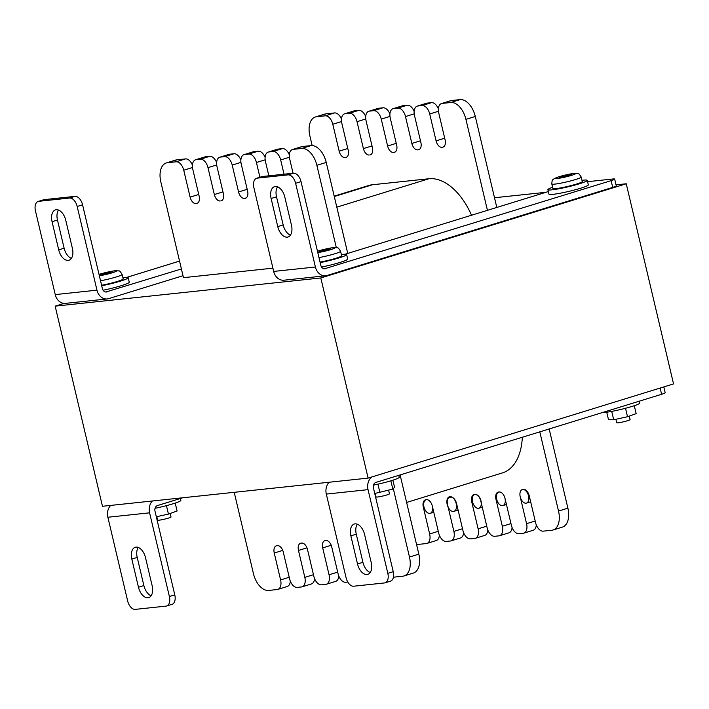 <?xml version="1.0" encoding="UTF-8"?>
<svg xmlns="http://www.w3.org/2000/svg" width="709" height="709" viewBox="0 0 709 709"><rect width="100%" height="100%" fill="white"/><g stroke="black" fill="none" stroke-linecap="round" stroke-linejoin="round"><path stroke-width="1.06" d="M341.525 121.558L332.796 124.243L339.159 151.159L347.791 148.491M332.796 124.243A9.297 5.442 -107.1 0 0 325.192 115.824L334.551 112.935A9.297 5.442 72.9 0 1 341.463 119.147M316.568 116.737A18.585 10.874 -107.1 0 0 315.345 116.985L324.713 114.105A18.585 10.874 72.9 0 1 325.927 113.848L316.568 116.737L325.192 115.824M315.345 116.985A18.585 10.874 -107.1 0 0 309.877 135.906L312.155 145.567M416.555 544.494A18.585 10.874 -107.1 0 0 417.681 544.468L426.304 543.555A9.297 5.442 -107.1 0 0 426.915 543.431A9.297 5.442 -107.1 0 0 429.654 533.966L423.291 507.059A7.081 4.148 72.9 0 1 425.373 499.854A7.081 4.148 72.9 0 1 425.843 499.756L426.534 499.685A7.081 4.148 72.9 0 1 432.322 506.102L438.685 533.008A9.297 5.442 -107.1 0 0 446.289 541.437L450.534 540.985A9.297 5.442 -107.1 0 0 451.146 540.861A9.297 5.442 -107.1 0 0 453.884 531.395L447.521 504.489A7.081 4.148 72.9 0 1 449.603 497.284A7.081 4.148 72.9 0 1 450.073 497.186L450.756 497.115A7.081 4.148 72.9 0 1 456.552 503.532L462.915 530.438A9.297 5.442 -107.1 0 0 470.519 538.867L474.764 538.415A9.297 5.442 -107.1 0 0 475.376 538.291A9.297 5.442 -107.1 0 0 478.114 528.825L471.751 501.919A7.081 4.148 72.9 0 1 473.834 494.714A7.081 4.148 72.9 0 1 474.303 494.616L474.986 494.545A7.081 4.148 72.9 0 1 480.782 500.962L487.145 527.868A9.297 5.442 -107.1 0 0 494.749 536.296L498.994 535.844A9.297 5.442 -107.1 0 0 499.606 535.72A9.297 5.442 -107.1 0 0 502.335 526.255L495.981 499.349A7.081 4.148 72.9 0 1 498.064 492.143A7.081 4.148 72.9 0 1 498.533 492.046L499.216 491.975A7.081 4.148 72.9 0 1 505.012 498.392L511.375 525.298A9.297 5.442 -107.1 0 0 518.979 533.726L523.224 533.274A9.297 5.442 -107.1 0 0 523.836 533.15A9.297 5.442 -107.1 0 0 526.565 523.685L520.211 496.779A7.081 4.148 72.9 0 1 522.294 489.573A7.081 4.148 72.9 0 1 522.755 489.476L523.446 489.405A7.081 4.148 72.9 0 1 529.242 495.821L535.605 522.728A9.297 5.442 -107.1 0 0 543.209 531.156L551.832 530.243A18.585 10.874 -107.1 0 0 553.055 529.986A18.585 10.874 -107.1 0 0 558.524 511.065L539.797 431.852M451.456 100.536L442.097 103.425A9.297 5.442 -107.1 0 0 441.485 103.549L450.844 100.66A9.297 5.442 72.9 0 1 451.456 100.536L460.079 99.623A18.585 10.874 72.9 0 1 475.287 116.471L465.928 119.36L487.438 210.334M465.928 119.36A18.585 10.874 -107.1 0 0 450.72 102.513L460.079 99.623M442.097 103.425L450.72 102.513M441.485 103.549A9.297 5.442 -107.1 0 0 438.747 113.006L445.11 139.921A7.081 4.148 72.9 0 1 443.028 147.126A7.081 4.148 72.9 0 1 442.558 147.224L443.462 146.94M443.861 146.683L442.558 147.224M441.867 147.295A7.081 4.148 72.9 0 1 436.079 140.878L444.711 138.211M438.446 111.278L429.716 113.972L436.079 140.878M429.716 113.972A9.297 5.442 -107.1 0 0 422.112 105.544L431.471 102.654A9.297 5.442 72.9 0 1 438.384 108.876M417.867 105.995A9.297 5.442 -107.1 0 0 417.255 106.12L426.614 103.23A9.297 5.442 72.9 0 1 427.226 103.106L417.867 105.995L422.112 105.544M417.255 106.12A9.297 5.442 -107.1 0 0 414.517 115.576L420.88 142.491A7.081 4.148 72.9 0 1 418.797 149.696A7.081 4.148 72.9 0 1 418.328 149.794L419.232 149.51M419.631 149.253L418.328 149.794M417.645 149.865A7.081 4.148 72.9 0 1 411.849 143.448L420.481 140.781M414.216 113.848L405.486 116.542L411.849 143.448M405.486 116.542A9.297 5.442 -107.1 0 0 397.882 108.114L407.241 105.224A9.297 5.442 72.9 0 1 414.153 111.446M393.637 108.566A9.297 5.442 -107.1 0 0 393.025 108.69L402.393 105.801A9.297 5.442 72.9 0 1 402.996 105.676L393.637 108.566L397.882 108.114M393.025 108.69A9.297 5.442 -107.1 0 0 390.287 118.146L396.65 145.061A7.081 4.148 72.9 0 1 394.567 152.267A7.081 4.148 72.9 0 1 394.098 152.364L395.002 152.081M395.4 151.823L394.098 152.364M393.415 152.435A7.081 4.148 72.9 0 1 387.619 146.019L396.251 143.351M389.985 116.418L381.256 119.112L387.619 146.019M381.256 119.112A9.297 5.442 -107.1 0 0 373.652 110.684L383.011 107.795A9.297 5.442 72.9 0 1 389.923 114.016M369.407 111.136A9.297 5.442 -107.1 0 0 368.795 111.26L378.163 108.371A9.297 5.442 72.9 0 1 378.766 108.247L369.407 111.136L373.652 110.684M368.795 111.26A9.297 5.442 -107.1 0 0 366.066 120.716L372.42 147.623A7.081 4.148 72.9 0 1 370.337 154.837A7.081 4.148 72.9 0 1 369.868 154.934L370.772 154.651M371.17 154.394L369.868 154.934M369.185 155.005A7.081 4.148 72.9 0 1 363.389 148.589L372.021 145.921M365.755 118.988L357.026 121.682L363.389 148.589M357.026 121.682A9.297 5.442 -107.1 0 0 349.422 113.254L358.781 110.365A9.297 5.442 72.9 0 1 365.693 116.586M345.177 113.706A9.297 5.442 -107.1 0 0 344.565 113.83L353.933 110.941A9.297 5.442 72.9 0 1 354.535 110.817L345.177 113.706L349.422 113.254M344.565 113.83A9.297 5.442 -107.1 0 0 341.835 123.286L348.19 150.193A7.081 4.148 72.9 0 1 346.107 157.407A7.081 4.148 72.9 0 1 345.646 157.504L346.541 157.221M346.94 156.964L345.646 157.504M344.955 157.575A7.081 4.148 72.9 0 1 339.159 151.159M522.32 437.24A59.015 34.537 72.9 0 1 502.486 472.885L406.611 502.451M334.205 196.145L368.618 185.528A59.015 34.537 72.9 0 1 372.491 184.739L334.293 196.517M336.81 207.152L428.892 178.757L372.491 184.739M428.892 178.757A59.015 34.537 72.9 0 1 471.52 215.244M176.878 159.817L167.519 162.707A18.585 10.874 -107.1 0 0 166.296 162.955L175.655 160.066A18.585 10.874 72.9 0 1 176.878 159.817L185.501 158.905A9.297 5.442 72.9 0 1 192.405 165.117M205.486 156.786L196.127 159.667A9.297 5.442 -107.1 0 0 195.516 159.791L204.874 156.911A9.297 5.442 72.9 0 1 205.486 156.786L209.731 156.334A9.297 5.442 72.9 0 1 216.635 162.547M229.716 154.216L220.357 157.097A9.297 5.442 -107.1 0 0 219.746 157.221L229.104 154.34A9.297 5.442 72.9 0 1 229.716 154.216L233.961 153.764A9.297 5.442 72.9 0 1 240.865 159.977M253.946 151.646L244.587 154.527A9.297 5.442 -107.1 0 0 243.976 154.651L253.335 151.77A9.297 5.442 72.9 0 1 253.946 151.646L258.191 151.194A9.297 5.442 72.9 0 1 265.095 157.407M278.176 149.076L268.817 151.956A9.297 5.442 -107.1 0 0 268.206 152.089L277.565 149.2A9.297 5.442 72.9 0 1 278.176 149.076L282.421 148.624A9.297 5.442 72.9 0 1 289.325 154.837M302.406 146.506L293.047 149.386A9.297 5.442 -107.1 0 0 292.436 149.519L301.795 146.63A9.297 5.442 72.9 0 1 302.406 146.506L311.029 145.593A18.585 10.874 72.9 0 1 326.237 162.441L347.747 253.414M393.424 577.117A9.297 5.442 -107.1 0 0 394.16 577.117L402.783 576.204A18.585 10.874 -107.1 0 0 403.997 575.956A18.585 10.874 -107.1 0 0 409.474 557.035L418.833 554.146L400.106 474.933M418.833 554.146A18.585 10.874 72.9 0 1 413.365 573.067L403.997 575.956M338.787 576.045A9.297 5.442 72.9 0 1 335.685 581.371L326.317 584.251A9.297 5.442 -107.1 0 0 329.056 574.795L322.701 547.889A7.081 4.148 72.9 0 1 324.784 540.675A7.081 4.148 72.9 0 1 325.245 540.586L325.936 540.506A7.081 4.148 72.9 0 1 331.732 546.931L338.096 573.838A9.297 5.442 -107.1 0 0 345.7 582.257L347.8 582.036M314.557 578.615A9.297 5.442 72.9 0 1 311.455 583.941L302.087 586.822A9.297 5.442 -107.1 0 0 304.826 577.365L298.471 550.459A7.081 4.148 72.9 0 1 300.554 543.245A7.081 4.148 72.9 0 1 301.015 543.156L301.706 543.076A7.081 4.148 72.9 0 1 307.502 549.502L313.865 576.408A9.297 5.442 -107.1 0 0 321.469 584.828L325.715 584.384A9.297 5.442 -107.1 0 0 326.317 584.251M290.327 581.185A9.297 5.442 72.9 0 1 287.225 586.511L277.866 589.392A9.297 5.442 -107.1 0 0 280.596 579.935L274.241 553.029A7.081 4.148 72.9 0 1 276.324 545.815A7.081 4.148 72.9 0 1 276.785 545.726L277.476 545.646A7.081 4.148 72.9 0 1 283.272 552.072L289.635 578.978A9.297 5.442 -107.1 0 0 297.239 587.398L301.485 586.946A9.297 5.442 -107.1 0 0 302.087 586.822M64.085 303.39L55.16 306.146L102.468 506.288L368.113 478.105L673.55 383.915L626.242 183.773L616.032 184.854M55.16 306.146L320.805 277.963L368.113 478.105M320.805 277.963L626.242 183.773M545.965 192.29L494.501 197.749M166.296 162.955A18.585 10.874 -107.1 0 0 160.819 181.876L183.463 277.662L272.912 268.17M558.524 511.065L567.891 508.176L549.165 428.963M439.385 535.215A9.297 5.442 72.9 0 1 436.274 540.542L426.915 543.431M567.891 508.176A18.585 10.874 72.9 0 1 562.414 527.106L553.055 529.986M536.296 524.935A9.297 5.442 72.9 0 1 533.195 530.261L523.836 533.15M512.075 527.505A9.297 5.442 72.9 0 1 508.965 532.831L499.606 535.72M487.845 530.075A9.297 5.442 72.9 0 1 484.734 535.401L475.376 538.291M463.615 532.645A9.297 5.442 72.9 0 1 460.504 537.971L451.146 540.861M234.209 492.312L253.423 573.59A18.585 10.874 -107.1 0 0 268.631 590.437L277.254 589.516A9.297 5.442 -107.1 0 0 277.866 589.392M409.474 557.035L393.3 488.625M326.237 162.441L316.879 165.321L336.314 247.556M192.476 167.519L183.746 170.213L190.109 197.12L198.742 194.461M183.746 170.213A9.297 5.442 -107.1 0 0 176.142 161.794L185.501 158.905M167.519 162.707L176.142 161.794M316.879 165.321A18.585 10.874 -107.1 0 0 301.671 148.473L311.029 145.593M293.047 149.386L301.671 148.473M292.436 149.519A9.297 5.442 -107.1 0 0 289.697 158.976L293.074 173.244M289.396 157.238L280.667 159.933L284.034 174.201M280.667 159.933A9.297 5.442 -107.1 0 0 273.062 151.513L282.421 148.624M268.817 151.956L273.062 151.513M268.206 152.089A9.297 5.442 -107.1 0 0 265.467 161.546L268.844 175.814M265.166 159.809L256.436 162.503L259.919 177.25M256.436 162.503A9.297 5.442 -107.1 0 0 248.832 154.083L258.191 151.194M244.587 154.527L248.832 154.083M243.976 154.651A9.297 5.442 -107.1 0 0 241.237 164.116L247.601 191.022A7.081 4.148 72.9 0 1 245.518 198.236A7.081 4.148 72.9 0 1 245.048 198.325L245.952 198.05M246.351 197.784L245.048 198.325M244.357 198.405A7.081 4.148 72.9 0 1 238.561 191.979L247.193 189.321M240.936 162.379L232.206 165.073L238.561 191.979M232.206 165.073A9.297 5.442 -107.1 0 0 224.602 156.654L233.961 153.764M220.357 157.097L224.602 156.654M219.746 157.221A9.297 5.442 -107.1 0 0 217.007 166.686L223.37 193.592A7.081 4.148 72.9 0 1 221.288 200.807A7.081 4.148 72.9 0 1 220.818 200.895L221.722 200.62M222.121 200.355L220.818 200.895M220.127 200.975A7.081 4.148 72.9 0 1 214.34 194.55L222.972 191.891M216.706 164.949L207.976 167.643L214.34 194.55M207.976 167.643A9.297 5.442 -107.1 0 0 200.372 159.224L209.731 156.334M196.127 159.667L200.372 159.224M195.516 159.791A9.297 5.442 -107.1 0 0 192.777 169.256L199.14 196.163A7.081 4.148 72.9 0 1 197.058 203.377A7.081 4.148 72.9 0 1 196.588 203.465L197.492 203.191M197.891 202.925L196.588 203.465M195.897 203.545A7.081 4.148 72.9 0 1 190.109 197.12M475.287 116.471L496.796 207.453M325.927 113.848L334.551 112.935M354.535 110.817L358.781 110.365M378.766 108.247L383.011 107.795M402.996 105.676L407.241 105.224M427.226 103.106L431.471 102.654M275.296 186.494A11.619 6.798 72.9 0 1 284.805 197.022L291.461 225.161A11.619 6.798 72.9 0 1 288.04 236.992A11.619 6.798 72.9 0 1 277.768 226.614L271.113 198.476A11.619 6.798 72.9 0 1 274.534 186.644A11.619 6.798 72.9 0 1 275.296 186.494M548.332 191.554L345.132 254.221M325.635 275.774L283.91 280.206A11.619 9.359 -96.1 0 1 273.683 271.423L315.408 267.001A11.619 9.359 83.9 0 0 325.635 275.774A11.619 9.359 83.9 0 0 327.071 275.482L612.7 187.398L611.105 180.644A9.297 0.86 -13.3 0 0 614.668 179.085A9.297 0.86 -13.3 0 0 612.824 179.005L587.584 181.681M256.631 178.26L262.029 176.594A9.297 5.442 72.9 0 1 262.64 176.47L257.243 178.136A9.297 5.442 -107.1 0 0 256.631 178.26A9.297 5.442 -107.1 0 0 253.893 187.725L273.683 271.423M257.243 178.136L288.014 174.875L293.411 173.209L262.64 176.47M293.411 173.209A9.297 5.442 72.9 0 1 301.024 181.628L295.618 183.294L315.408 267.001M295.618 183.294A9.297 5.442 -107.1 0 0 288.014 174.875M324.314 268.853L611.105 180.644M325.466 268.729A4.644 3.74 -96.1 0 1 324.899 268.844A4.644 3.74 -96.1 0 1 320.805 265.334L301.024 181.628M614.668 179.085L616.272 185.838A9.297 0.86 166.7 0 1 612.7 187.398M290.424 235.149A11.619 6.798 72.9 0 1 283.166 224.948L276.519 196.81A11.619 6.798 72.9 0 1 277.547 186.822M56.25 209.722A11.619 6.798 72.9 0 1 65.751 220.26L72.407 248.398A11.619 6.798 72.9 0 1 68.986 260.221A11.619 6.798 72.9 0 1 58.714 249.852L52.067 221.704A11.619 6.798 72.9 0 1 55.488 209.882A11.619 6.798 72.9 0 1 56.25 209.722M181.407 268.959L105.863 292.019M69.571 198.041L38.8 201.303L44.197 199.637L74.968 196.375L69.571 198.041A9.297 5.442 72.9 0 1 77.175 206.47L82.572 204.804L102.362 288.501A4.644 3.74 83.9 0 0 106.447 292.019A4.644 3.74 83.9 0 0 107.024 291.895M77.175 206.47L96.965 290.167L55.24 294.598A11.619 9.359 83.9 0 0 65.458 303.372L107.183 298.95A11.619 9.359 -96.1 0 1 96.965 290.167M183.002 275.712L108.619 298.649A11.619 9.359 -96.1 0 1 107.183 298.95M55.24 294.598L35.45 210.892A9.297 5.442 72.9 0 1 38.189 201.427A9.297 5.442 72.9 0 1 38.8 201.303M126.689 277.396L179.545 261.089M71.379 258.386A11.619 6.798 72.9 0 1 64.12 248.185L57.464 220.038A11.619 6.798 72.9 0 1 58.492 210.05M44.197 199.637A9.297 5.442 -107.1 0 0 43.586 199.77L38.189 201.427M82.572 204.804A9.297 5.442 -107.1 0 0 74.968 196.375M136.004 547.109A11.619 6.798 72.9 0 1 145.505 557.637L152.16 585.776A11.619 6.798 72.9 0 1 148.739 597.607A11.619 6.798 72.9 0 1 138.468 587.229L131.821 559.091A11.619 6.798 72.9 0 1 135.242 547.259A11.619 6.798 72.9 0 1 136.004 547.109M182.745 497.771L157.531 505.544A4.644 3.74 -96.1 0 0 154.996 511.162L174.777 594.86A9.297 5.442 72.9 0 1 172.048 604.325L166.642 605.991A9.297 5.442 -107.1 0 0 169.38 596.526L149.59 512.829L107.865 517.251A11.619 9.359 -96.1 0 1 110.684 505.411M152.408 500.988A11.619 9.359 83.9 0 0 149.59 512.829M166.642 605.991A9.297 5.442 -107.1 0 1 166.03 606.115L135.259 609.377A9.297 5.442 -107.1 0 1 127.655 600.957L107.865 517.251M151.132 595.764A11.619 6.798 72.9 0 1 143.874 585.563L137.218 557.425A11.619 6.798 72.9 0 1 138.246 547.437M355.049 523.871A11.619 6.798 72.9 0 1 364.559 534.4L371.215 562.547A11.619 6.798 72.9 0 1 367.794 574.37A11.619 6.798 72.9 0 1 357.522 563.992L350.866 535.853A11.619 6.798 72.9 0 1 354.287 524.031A11.619 6.798 72.9 0 1 355.049 523.871M385.084 582.816L390.491 581.158A9.297 5.442 -107.1 0 0 393.229 571.693L387.823 573.359A9.297 5.442 72.9 0 1 385.084 582.816A9.297 5.442 72.9 0 1 384.482 582.949L353.702 586.21A9.297 5.442 72.9 0 1 346.098 577.782L326.317 494.084L368.042 489.653A11.619 9.359 -96.1 0 1 371.808 476.971M329.136 482.244A11.619 9.359 83.9 0 0 326.317 494.084M387.823 573.359L368.042 489.653M393.229 571.693L373.439 487.987A4.644 3.74 83.9 0 1 375.974 482.377L661.612 394.293A9.297 0.86 -13.3 0 0 665.175 392.733L663.801 386.919M370.178 572.535A11.619 6.798 72.9 0 1 362.919 562.326L356.272 534.187A11.619 6.798 72.9 0 1 357.301 524.199M528.551 495.892A7.081 4.148 -107.1 0 0 522.294 489.573A7.081 4.148 -107.1 0 0 520.211 496.779A7.081 4.148 -107.1 0 0 526.468 503.106A7.081 4.148 -107.1 0 0 528.551 495.892M576.47 184.065A15.093 1.391 -13.3 0 0 582.266 181.539L581.203 177.037A15.093 1.391 166.7 0 1 575.407 179.563A15.093 1.391 166.7 0 1 560.128 183.294A15.093 1.391 166.7 0 1 551.815 183.986L552.887 188.488A15.093 1.391 -13.3 0 0 561.191 187.796A15.093 1.391 -13.3 0 0 576.47 184.065M552.595 187.273A20.233 1.87 -13.3 0 0 547.88 189.666A20.233 1.87 -13.3 0 0 559.02 188.745A20.233 1.87 -13.3 0 0 579.501 183.746A20.233 1.87 -13.3 0 0 587.265 180.361A20.233 1.87 -13.3 0 0 581.983 180.325M547.88 189.666L548.943 194.169A20.233 1.87 -13.3 0 0 560.083 193.247A20.233 1.87 -13.3 0 0 580.565 188.248A20.233 1.87 -13.3 0 0 588.328 184.863L587.265 180.361M565.206 176.231L570.311 175.291L567.182 175.619L571.241 174.37L562.565 176.116L560.589 176.727L563.708 176.39L559.658 177.64L565.206 176.231M629.264 416.094L630.088 419.595A6.868 0.638 166.7 0 1 627.447 420.747A6.868 0.638 166.7 0 1 620.499 422.44A6.868 0.638 166.7 0 1 616.715 422.759L615.899 419.285M639.456 401.126L639.899 403.013A20.233 1.87 166.7 0 1 632.136 406.399A20.233 1.87 166.7 0 1 602.021 412.665M634.289 405.708L636.159 413.631L627.518 416.724L613.702 419.763L608.517 419.719L606.744 412.221M613.702 419.763L611.716 411.388M627.518 416.724L625.524 408.269M170.187 513.476L171.011 516.976A6.868 0.638 166.7 0 1 168.379 518.119A6.868 0.638 166.7 0 1 161.422 519.821A6.868 0.638 166.7 0 1 157.646 520.131L156.822 516.657M180.378 498.498L180.83 500.386A20.233 1.87 166.7 0 1 173.058 503.78A20.233 1.87 166.7 0 1 155.058 508.291M175.212 503.089L177.09 511.003L168.45 514.096L156.317 516.772M168.45 514.096L166.447 505.65M101.6 285.275A15.093 1.391 -13.3 0 0 117.393 281.446A15.093 1.391 -13.3 0 0 123.198 278.921L122.125 274.418A15.093 1.391 166.7 0 1 116.329 276.944A15.093 1.391 166.7 0 1 100.536 280.773M101.715 285.78A20.233 1.87 -13.3 0 0 120.424 281.127A20.233 1.87 -13.3 0 0 128.196 277.733A20.233 1.87 -13.3 0 0 122.905 277.706M103.097 290.22A20.233 1.87 -13.3 0 0 121.487 285.63A20.233 1.87 -13.3 0 0 129.26 282.235L128.196 277.733M106.616 273.16L101.511 274.099L104.631 273.771L100.581 275.021L111.233 272.673L108.114 273L110.666 271.91L106.713 273.55M375.247 493.393L376.089 496.965A6.868 0.638 -13.3 0 0 379.864 496.654A6.868 0.638 -13.3 0 0 386.822 494.953A6.868 0.638 -13.3 0 0 389.454 493.801L388.621 490.256M373.501 485.124A20.233 1.87 -13.3 0 0 391.501 480.613A20.233 1.87 -13.3 0 0 399.273 477.219L398.821 475.331M374.733 493.482L392.821 489.104L394.594 487.34L392.901 480.17M379.935 492.649L377.932 484.176M392.821 489.104L390.863 480.808M318.979 257.597A15.093 1.391 -13.3 0 0 334.781 253.778A15.093 1.391 -13.3 0 0 340.577 251.243L341.641 255.745A15.093 1.391 166.7 0 1 335.844 258.28A15.093 1.391 166.7 0 1 320.043 262.1M341.348 254.54A20.233 1.87 166.7 0 1 346.639 254.566A20.233 1.87 166.7 0 1 338.867 257.952A20.233 1.87 166.7 0 1 320.167 262.614M346.639 254.566L347.702 259.069A20.233 1.87 166.7 0 1 339.93 262.463A20.233 1.87 166.7 0 1 321.54 267.054M326.557 249.834L329.676 249.497L327.7 250.109L319.023 251.855L323.082 250.605L319.954 250.933L329.118 248.735L330.607 248.584L326.645 250.224M432.322 506.102A7.081 4.148 -107.1 0 0 426.065 499.774A7.081 4.148 -107.1 0 0 423.982 506.988A7.081 4.148 -107.1 0 0 430.239 513.307A7.081 4.148 -107.1 0 0 432.322 506.102M456.188 503.567A7.631 4.467 -107.1 0 0 449.444 496.752A7.631 4.467 -107.1 0 0 447.193 504.524A7.631 4.467 -107.1 0 0 453.937 511.34A7.631 4.467 -107.1 0 0 456.188 503.567M504.994 498.392A7.046 4.121 -107.1 0 0 498.764 492.099A7.046 4.121 -107.1 0 0 496.69 499.278A7.046 4.121 -107.1 0 0 502.92 505.57A7.046 4.121 -107.1 0 0 504.994 498.392M480.994 500.935A7.152 4.183 -107.1 0 0 474.675 494.545A7.152 4.183 -107.1 0 0 472.566 501.83A7.152 4.183 -107.1 0 0 478.894 508.22A7.152 4.183 -107.1 0 0 480.994 500.935M429.654 533.966L438.286 531.307M423.947 506.855L423.291 507.059M453.884 531.395L462.516 528.737M478.114 528.825L486.746 526.167M472.531 501.68L471.751 501.919M502.335 526.255L510.967 523.596M496.654 499.145L495.981 499.349M526.565 523.685L535.198 521.026M329.056 574.795L337.688 572.136M331.209 545.265L322.701 547.889M304.826 577.365L313.458 574.698M306.979 547.835L298.471 550.459M280.596 579.935L289.228 577.268M282.749 550.406L274.241 553.029M277.768 226.614L283.166 224.948M271.113 198.476L276.519 196.81M58.714 249.852L64.12 248.185M52.067 221.704L57.464 220.038M169.38 596.526L174.777 594.86M138.468 587.229L143.874 585.563M131.821 559.091L137.218 557.425M660.132 388.053L661.612 394.293M357.522 563.992L362.919 562.326M350.866 535.853L356.272 534.187M571.605 175.353A10.449 0.966 -13.3 0 0 573.546 173.51A10.449 0.966 -13.3 0 0 559.286 176.656A10.449 0.966 -13.3 0 0 557.345 178.508A10.449 0.966 -13.3 0 0 571.605 175.353M99.349 275.748A10.449 0.966 -13.3 0 0 112.527 272.735A10.449 0.966 -13.3 0 0 114.468 270.891A10.449 0.966 -13.3 0 0 100.217 274.037A10.449 0.966 -13.3 0 0 99.03 274.418M317.472 251.252A10.449 0.966 166.7 0 1 318.66 250.871A10.449 0.966 166.7 0 1 332.911 247.716A10.449 0.966 166.7 0 1 330.979 249.559A10.449 0.966 166.7 0 1 317.792 252.581M530.66 501.812L526.468 503.106M581.203 177.037C577.835 171.729 578.748 174.228 575.566 173.288C571.835 173.501 566.305 174.644 558.984 176.718L554.119 178.677C552.719 180.325 552.107 178.73 551.815 183.986M99.021 274.383L99.907 274.099C107.236 272.026 112.758 270.882 116.498 270.661C119.679 271.609 118.766 269.101 122.125 274.418M340.577 251.243C337.209 245.934 338.122 248.442 334.94 247.494C331.209 247.707 325.679 248.859 318.359 250.933L317.464 251.216M433.775 512.217L430.239 513.307M458.094 510.063L453.937 511.34M506.456 504.48L502.92 505.57M482.253 507.183L478.894 508.22"/></g></svg>
